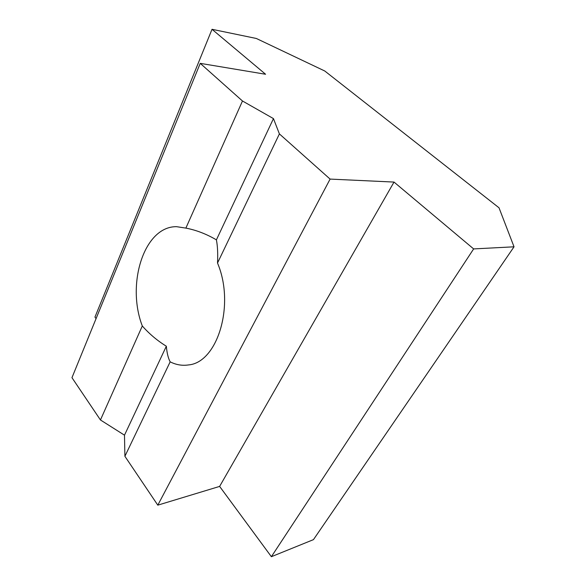 <?xml version="1.0" encoding="UTF-8"?>
<svg xmlns="http://www.w3.org/2000/svg" width="586" height="586" viewBox="0 0 586 586"><rect width="100%" height="100%" fill="white"/><g stroke="black" fill="none" stroke-linecap="round" stroke-linejoin="round"><path stroke-width="0.88" d="M166.343 346.223C157.29 340.642 149.276 333.888 142.303 325.97C126.129 284.02 144.046 226.211 176.562 226.679L185.872 228.108C196.295 230.108 206.47 234.026 216.402 239.864C217.596 245.981 217.97 253.709 217.516 263.033C235.345 305.035 217.362 362.675 188.48 364.932C182.261 365.876 176.159 364.851 170.16 361.848C168.197 358.178 166.929 352.97 166.343 346.223L124.488 435.171L100.448 419.972L71.968 377.677L200.236 63.354L242.472 100.99L273.457 118.606L279.397 133.901L330.101 179.089L394.019 182.07L473.642 248.918L514.032 246.809L499.016 207.796L324.769 71.001L256.331 38.471L212.022 29.3L265.583 74.261L200.236 63.354M124.488 435.171L124.899 456.289L157.802 505.154L219.625 486.409L271.377 556.7L313.451 539.64L514.032 246.809M212.022 29.3L94.954 317.107L96.067 318.623M242.472 100.99L185.872 228.108M142.303 325.97L100.448 419.972M271.377 556.7L473.642 248.918M219.625 486.409L394.019 182.07M157.802 505.154L330.101 179.089M124.899 456.289L170.16 361.848M217.516 263.033L279.397 133.901M216.402 239.864L273.457 118.606"/></g></svg>
